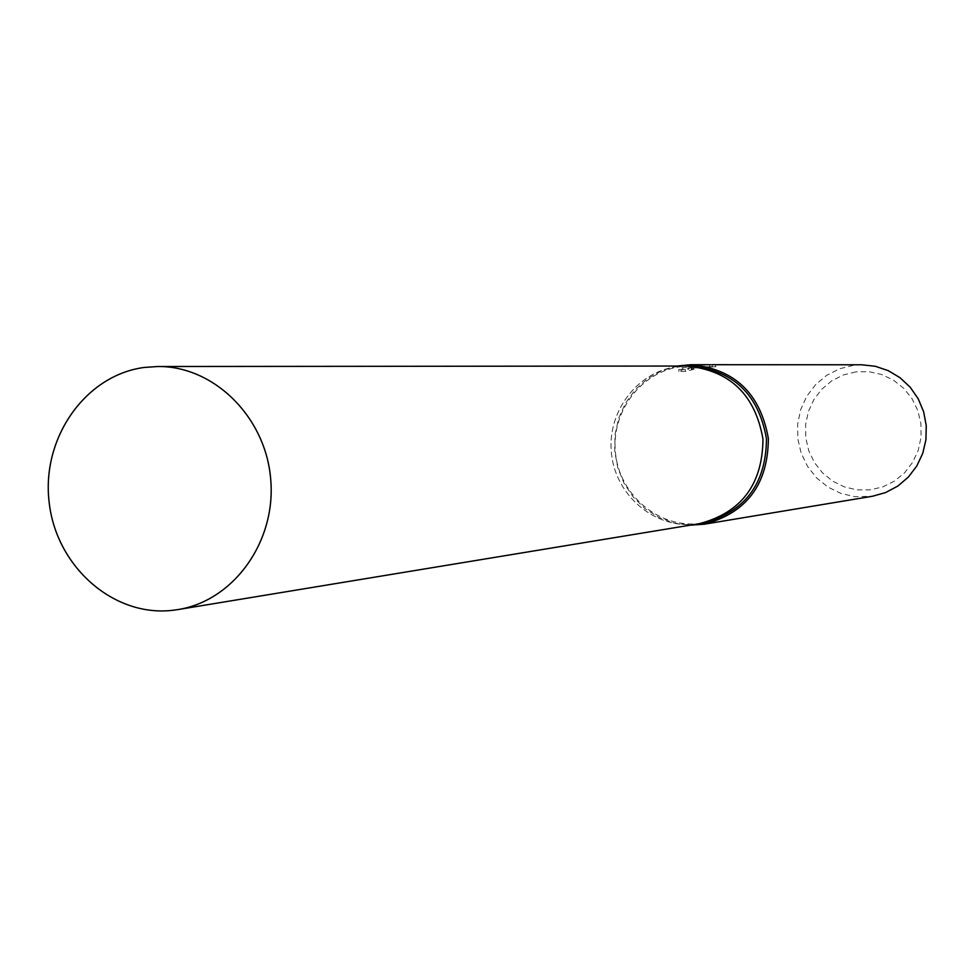 <?xml version="1.0" encoding="UTF-8"?>
<svg xmlns="http://www.w3.org/2000/svg" width="975" height="975" viewBox="0 0 975 975"><rect width="100%" height="100%" fill="white"/><g stroke="black" fill="none" stroke-linecap="round" stroke-linejoin="round"><path stroke-width="0.73" stroke-dasharray="4.88 3.66" d="M690.312 366.039L680.964 366.649C640.709 371.633 610.35 412.657 615.603 454.228C620.271 495.873 659.417 528.401 699.709 523.514L703.231 523.027M686.108 366.039L677.162 366.649C636.76 371.658 606.304 412.839 611.581 454.569C616.261 496.372 655.541 529.035 695.979 524.123L699.075 523.709M676.955 366.052L661.477 370.841L647.351 378.885L635.176 389.817L625.487 403.138L618.674 418.263L615.042 434.545L614.737 451.279L617.772 467.732L624.012 483.21L633.214 497.018L644.95 508.572L658.747 517.359L674.005 522.99L690.044 525.196M709.105 364.711L691.312 366.612L704.328 364.711M861.668 364.784L853.612 365.296L839.585 368.769L826.69 375.338L815.563 384.674L806.739 396.301L800.682 409.634L797.648 424.028L797.806 438.75L801.133 453.082L807.483 466.33L816.526 477.835L827.836 487.013L840.864 493.399L854.941 496.689L872.491 496.251M702.695 364.699L689.033 365.881L688.009 367.575L682.683 367.587L678.746 369.476L685.328 369.452L699.928 365.32L710.726 364.711M855.94 371.853L843.338 374.961L831.736 380.859L821.73 389.244L813.808 399.689L808.348 411.669L805.618 424.6L805.764 437.836L808.763 450.73L814.466 462.625L822.595 472.96L832.772 481.199L844.472 486.939L857.135 489.889L870.127 489.877L882.789 486.891L894.489 481.089L904.629 472.753L912.685 462.284L918.267 450.218L921.058 437.166L920.924 423.784L917.877 410.755L912.076 398.763L903.801 388.379L893.49 380.165L881.668 374.51L868.932 371.694L855.94 371.853M693.993 369.269L685.559 371.451L678.978 371.487L682.914 369.574L688.253 369.549L689.264 367.855L702.475 366.685L712.311 367.124L705.437 366.685L691.543 368.574L708.813 366.673L715.808 366.783L707.655 366.734C699.502 367.136 694.115 368.026 691.507 369.428L693.993 369.269L693.761 367.307M709.788 366.697L709.556 364.747M678.978 371.487L678.746 369.476M685.559 371.451L685.328 369.452M715.808 366.783L715.577 364.796M691.543 368.574L691.312 366.612M682.914 369.574L682.683 367.587M688.253 369.549L688.009 367.575M689.264 367.855L689.033 365.881M712.311 367.124L712.067 365.101M686.546 366.039L677.162 366.649C636.76 371.67 606.304 412.839 611.581 454.569C616.261 496.372 655.541 529.035 695.979 524.123L699.514 523.636M702.475 366.685L705.437 366.685M708.813 366.673L711.762 366.673M691.275 367.453L691.507 369.428"/><path stroke-width="1.46" d="M690.044 525.196L704.206 524.221C746.557 512.96 767.947 484.429 768.373 438.64C760.463 393.534 734.699 368.879 691.08 364.699L676.955 366.052M710.726 364.711L691.08 364.699M704.328 364.711L705.547 364.699M704.206 524.221L872.491 496.251L885.678 492.546L897.804 486.074L908.322 477.116L916.768 466.062L922.728 453.399L925.945 439.725L926.25 425.648L923.642 411.803L918.243 398.836L910.284 387.331L900.157 377.8L888.31 370.671L875.282 366.271L861.668 364.784L711.921 364.711M699.075 523.709L703.231 523.027C744.961 511.972 766.045 483.893 766.472 438.799C758.672 394.363 733.297 370.11 690.312 366.039L686.108 366.039M686.546 366.039C729.678 370.134 755.15 394.485 762.974 439.079C762.547 484.356 741.39 512.545 699.514 523.636C741.402 512.545 762.547 484.356 762.974 439.079C755.15 394.485 729.678 370.134 686.546 366.039L157.938 366.503L144.202 367.453C85.13 375.217 41.23 438.409 49.177 502.478C56.257 566.646 113.539 617.309 172.758 610.301L177.938 609.582C233.5 600.893 276.181 541.808 270.733 479.59C265.943 417.3 214.171 365.991 157.938 366.503M699.514 523.636L177.938 609.582"/></g></svg>
